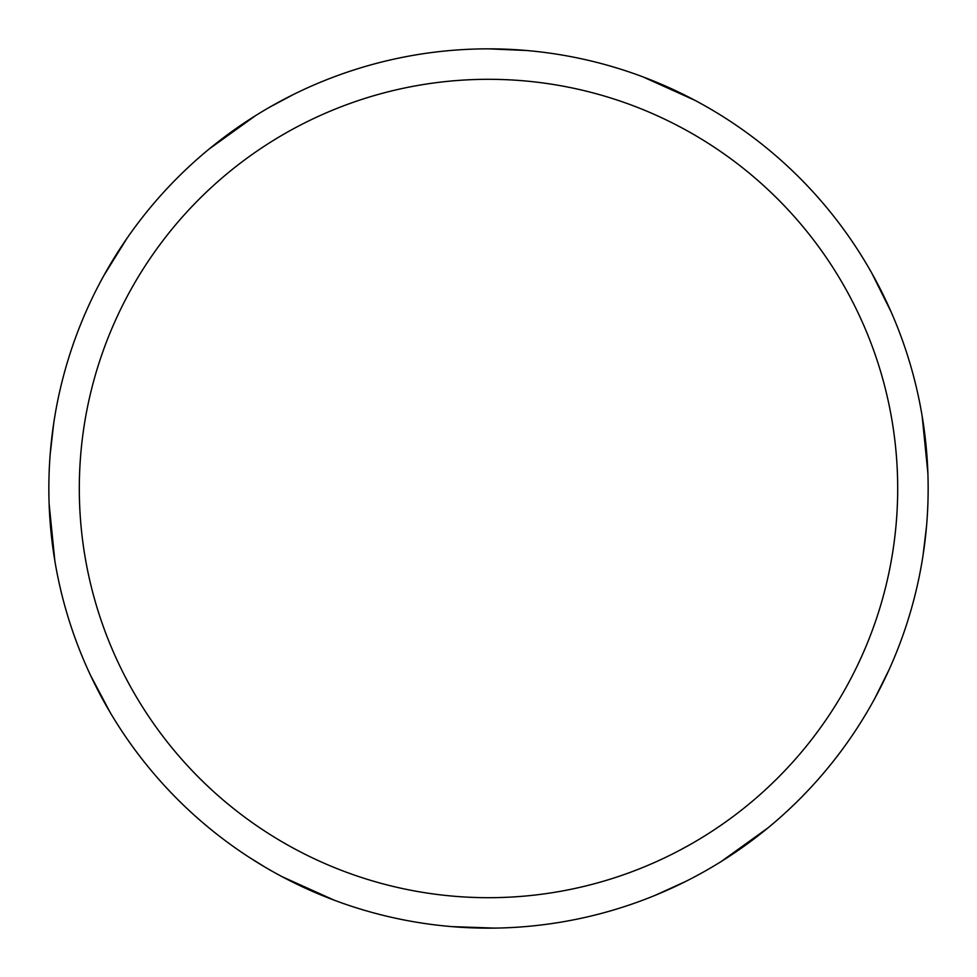 <?xml version="1.0" encoding="UTF-8"?>
<svg xmlns="http://www.w3.org/2000/svg" width="977" height="977" viewBox="0 0 977 977"><rect width="100%" height="100%" fill="white"/><g stroke="black" fill="none" stroke-linecap="round" stroke-linejoin="round"><path stroke-width="1.47" d="M485.093 48.862L488.488 48.85A439.65 439.65 0 0 1 928.15 488.5A439.65 439.65 0 0 1 488.5 928.15A439.65 439.65 0 0 1 48.85 488.5A439.65 439.65 0 0 1 488.5 48.85L526.188 50.474M488.5 79.308A409.192 409.192 0 0 1 897.692 488.5A409.192 409.192 0 0 1 488.5 897.692A409.192 409.192 0 0 1 79.308 488.5A409.192 409.192 0 0 1 488.5 79.308M767.971 827.898L721.478 861.335M494.753 928.101L452.095 926.636M922.154 416.178L927.881 473.149M686.135 881.23L655.518 895.188M871.765 273.096L891.195 312.066M642.695 76.78L694.891 100.313M926.489 526.603L923.094 554.936M888.777 670.344L874.989 698.054M264.73 866.941L249.343 857.403M110.108 712.343L90.531 675.351M54.846 560.822L49.119 503.851M269.628 107.201L293.381 94.525M209.029 149.102L255.522 115.665M334.305 900.22L282.109 876.687M50.181 454.39L53.698 423.407M103.965 275.38L126.827 238.547"/></g></svg>
